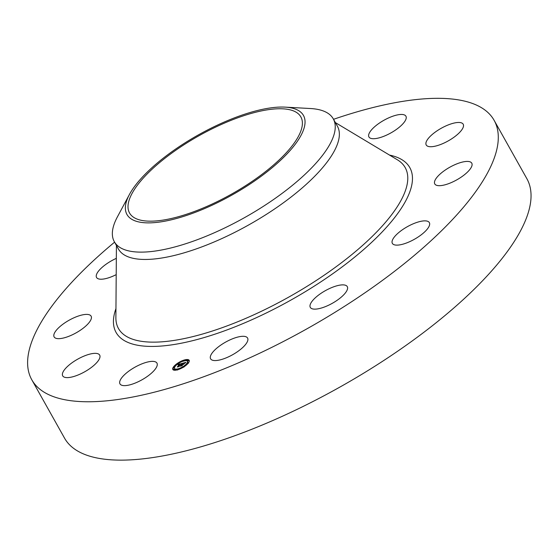 <?xml version="1.0" encoding="UTF-8"?>
<svg xmlns="http://www.w3.org/2000/svg" width="559" height="559" viewBox="0 0 559 559"><rect width="100%" height="100%" fill="white"/><g stroke="black" fill="none" stroke-linecap="round" stroke-linejoin="round"><path stroke-width="0.84" d="M145.291 377.807A21.207 7.218 150.7 0 1 119.968 383.872A21.207 7.218 150.7 0 1 131.638 369.192A21.207 7.218 150.7 0 1 156.96 363.119A21.207 7.218 150.7 0 1 145.291 377.807M333.534 119.305A265.078 90.223 150.7 0 1 482.27 108.194A265.078 90.223 150.7 0 1 494.114 120.318L526.871 178.698A265.078 90.223 150.7 0 1 360.737 374.956A265.078 90.223 150.7 0 1 76.394 450.261A265.078 90.223 150.7 0 1 64.544 438.144L31.786 379.764A265.078 90.223 150.7 0 1 114.588 242.173M494.114 120.318A265.078 90.223 150.7 0 1 327.979 316.583A265.078 90.223 150.7 0 1 43.63 391.887A265.078 90.223 150.7 0 1 31.786 379.764M447.563 125.195A21.207 7.218 150.7 0 1 463.201 124.224A21.207 7.218 150.7 0 1 441.848 144.005A21.207 7.218 150.7 0 1 426.217 144.977A21.207 7.218 150.7 0 1 447.563 125.195M60.84 338.509A21.207 7.218 150.7 0 1 54.125 336.909A21.207 7.218 150.7 0 1 62.908 324.213A21.207 7.218 150.7 0 1 84.402 314.549A21.207 7.218 150.7 0 1 91.11 316.156A21.207 7.218 150.7 0 1 82.327 328.853A21.207 7.218 150.7 0 1 60.84 338.509M465.06 161.572A21.207 7.218 150.7 0 1 471.775 163.172A21.207 7.218 150.7 0 1 462.985 175.868A21.207 7.218 150.7 0 1 441.498 185.532A21.207 7.218 150.7 0 1 434.783 183.932A21.207 7.218 150.7 0 1 443.573 171.236A21.207 7.218 150.7 0 1 465.06 161.572M116.209 274.644A21.207 7.218 150.7 0 1 97.504 278.438A21.207 7.218 150.7 0 1 96.553 277.467A21.207 7.218 150.7 0 1 116.328 258.363M428.397 221.65A21.207 7.218 150.7 0 1 429.347 222.615A21.207 7.218 150.7 0 1 416.057 238.316A21.207 7.218 150.7 0 1 393.305 244.346A21.207 7.218 150.7 0 1 392.362 243.375A21.207 7.218 150.7 0 1 405.652 227.674A21.207 7.218 150.7 0 1 428.397 221.65M347.405 289.331A21.207 7.218 150.7 0 1 329.139 304.969A21.207 7.218 150.7 0 1 310.301 307.387A21.207 7.218 150.7 0 1 310.182 304.683A21.207 7.218 150.7 0 1 328.454 289.045A21.207 7.218 150.7 0 1 347.286 286.627A21.207 7.218 150.7 0 1 347.405 289.331M243.78 346.489A21.207 7.218 150.7 0 1 224.55 358.501A21.207 7.218 150.7 0 1 210.603 358.815A21.207 7.218 150.7 0 1 214.404 350.381A21.207 7.218 150.7 0 1 233.634 338.37A21.207 7.218 150.7 0 1 247.588 338.055A21.207 7.218 150.7 0 1 243.78 346.489M380.602 122.274A21.207 7.218 150.7 0 1 405.925 116.209A21.207 7.218 150.7 0 1 394.263 130.89A21.207 7.218 150.7 0 1 368.94 136.962A21.207 7.218 150.7 0 1 380.602 122.274M78.33 374.886A21.207 7.218 150.7 0 1 62.699 375.858A21.207 7.218 150.7 0 1 84.053 356.076A21.207 7.218 150.7 0 1 99.684 355.105A21.207 7.218 150.7 0 1 78.33 374.886M133.943 217.514A98.209 33.428 150.7 0 1 129.555 213.021A98.209 33.428 150.7 0 1 191.108 140.309A98.209 33.428 150.7 0 1 296.459 112.408A98.209 33.428 150.7 0 1 300.847 116.901A98.209 33.428 150.7 0 1 239.294 189.613A98.209 33.428 150.7 0 1 133.943 217.514M197.39 211.512A101.193 34.441 -29.3 0 0 292.022 148.31A101.193 34.441 -29.3 0 0 285.062 107.125A101.193 34.441 -29.3 0 0 233.019 118.41A101.193 34.441 -29.3 0 0 129.443 194.455A101.193 34.441 -29.3 0 0 197.39 211.512M285.062 107.125L310.462 108.53A125.53 42.729 150.7 0 1 327.658 113.1A125.53 42.729 -29.3 0 1 333.269 118.843L337.384 126.18A125.53 42.729 150.7 0 1 258.712 219.121A125.53 42.729 150.7 0 1 124.049 254.785A125.53 42.729 150.7 0 1 118.445 249.041L114.322 241.712A125.53 42.729 -29.3 0 0 119.933 247.448A125.53 42.729 150.7 0 0 201.694 238.029A125.53 42.729 -29.3 0 0 333.269 118.843M129.443 194.455L117.411 216.864A125.53 42.729 -29.3 0 0 114.322 241.712M173.451 366.963A9.37 3.193 150.7 0 1 182.017 360.821A9.37 3.193 150.7 0 1 189.159 360.289A9.37 3.193 150.7 0 1 188.523 362.798A9.37 3.193 150.7 0 1 179.956 368.94A9.37 3.193 150.7 0 1 172.815 369.464A9.37 3.193 150.7 0 1 173.451 366.963M189.263 360.541A9.37 3.193 -29.3 0 0 184.763 360.408M183.652 360.751A9.37 3.193 -29.3 0 0 179.034 362.945M178.069 363.546A9.37 3.193 -29.3 0 0 174.548 366.424M173.863 367.221A9.37 3.193 -29.3 0 0 173.709 367.431A9.37 3.193 -29.3 0 0 172.976 369.681M174.548 368.493A7.386 2.515 150.7 0 1 175.051 366.522A7.386 2.515 150.7 0 1 181.801 361.68A7.386 2.515 150.7 0 1 187.426 361.268A7.386 2.515 150.7 0 1 186.923 363.238A7.386 2.515 150.7 0 1 180.173 368.081A7.386 2.515 150.7 0 1 174.548 368.493L174.806 368.961A7.386 2.515 -29.3 0 0 177.343 369.492M178.454 369.24A7.386 2.515 -29.3 0 0 183.128 367.158M184.086 366.536A7.386 2.515 -29.3 0 0 187.188 363.706A7.386 2.515 -29.3 0 0 187.335 363.483M187.677 362.819A7.386 2.515 -29.3 0 0 187.684 361.729L187.426 361.268M187.782 361.03L188.586 360.576M174.052 367.333L174.555 367.403M173.8 369.911L174.597 369.464M182.045 363.399L181.102 364.189L180.271 364.049L178.782 366.529L177.28 366.942L179.453 364.412L178.202 365.076L179.565 364.251L178.083 365.048L178.083 364.51L182.045 363.399M182.157 363.476L181.158 364.244L182.157 363.476M181.032 364.056L180.375 364.161L179.055 366.592L177.336 367.018L178.915 366.585L180.312 364.126L181.025 364.021M182.346 363.315L185.763 362.372L184.763 363.168L183.324 363.189L182.604 364.202L183.436 363.252L184.652 363.098L183.478 363.287L182.884 364.126L184.17 363.476L183.52 364.377L182.472 364.384L181.913 365.635L180.298 366.082L182.346 363.315M185.923 362.435L184.812 363.245L185.923 362.435M184.358 363.483L183.625 364.405L184.358 363.483M183.303 364.3L182.625 364.489L182.206 365.719L180.264 366.215L182.066 365.712L182.583 364.447L183.303 364.3M182.59 363.469L182.828 363.888M181.941 364.384L182.178 364.796M181.843 364.419L182.101 364.887M181.738 364.454L182.045 364.978M181.738 364.664L181.975 365.083M179.698 364.838L179.453 364.412M179.565 364.251L179.809 364.685M179.453 364.37L179.712 364.817M184.596 360.331L183.645 360.737L184.638 360.185L184.826 360.744M188.18 362.889L187.23 363.294L188.222 362.735L188.299 363.098M188.439 360.31L187.482 360.716L188.474 360.157L188.697 360.779M178.293 369.171L177.336 369.576L178.293 369.171M183.974 366.557L183.024 366.963L183.974 366.557M173.793 366.872L174.743 366.466L173.793 366.872M178 363.196L178.95 362.791L178 363.196M173.535 369.45L174.485 369.045L173.535 369.45M335.372 122.589L397.337 159.769A164.395 55.956 150.7 0 1 397.847 160.084A164.395 55.956 150.7 0 1 314.773 281.443A164.395 55.956 150.7 0 1 125.817 336.022A164.395 55.956 150.7 0 1 115.881 317.715L116.426 245.457M389.518 155.081A168.413 57.325 150.7 0 1 402.291 159.923A168.413 57.325 150.7 0 1 317.184 284.252A168.413 57.325 150.7 0 1 123.609 340.158A168.413 57.325 150.7 0 1 115.951 308.596M174.45 369.199L174.708 369.66M183.645 360.737L183.904 361.205M184.638 360.185L184.896 360.646M187.23 363.294L187.489 363.762M188.222 362.735L188.481 363.203M187.482 360.716L187.747 361.184M188.474 360.157L188.739 360.625M177.336 369.576L177.601 370.044M178.328 369.017L178.587 369.485M183.024 366.963L183.289 367.431M184.016 366.411L184.274 366.872M174.743 366.466L175.009 366.928M173.751 367.018L174.017 367.487M178.95 362.791L179.208 363.259M177.958 363.35L178.216 363.818M174.485 369.045L174.75 369.506M173.5 369.597L173.758 370.065"/></g></svg>
